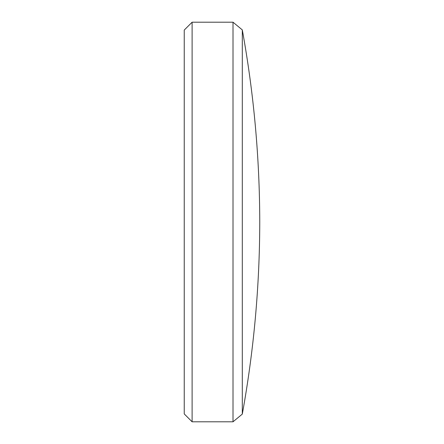 <?xml version="1.0" encoding="UTF-8"?>
<svg xmlns="http://www.w3.org/2000/svg" width="444" height="444" viewBox="0 0 444 444"><rect width="100%" height="100%" fill="white"/><g stroke="black" fill="none" stroke-linecap="round" stroke-linejoin="round"><path stroke-width="0.33" stroke-dasharray="2.22 1.67" d="M184.243 30.064L184.243 413.936M192.108 421.8L192.108 22.2M233.011 22.2L233.011 421.8M242.307 414.097L242.307 29.903"/><path stroke-width="0.67" d="M192.108 421.8L184.243 413.936L184.243 30.064L192.108 22.2L192.108 421.8L233.011 421.8L233.011 22.2L192.108 22.2M242.307 29.903L242.307 414.097C253.824 350.582 259.64 286.552 259.757 222C259.64 157.448 253.824 93.418 242.307 29.903L233.011 22.2M242.307 414.097L233.011 421.8"/></g></svg>
